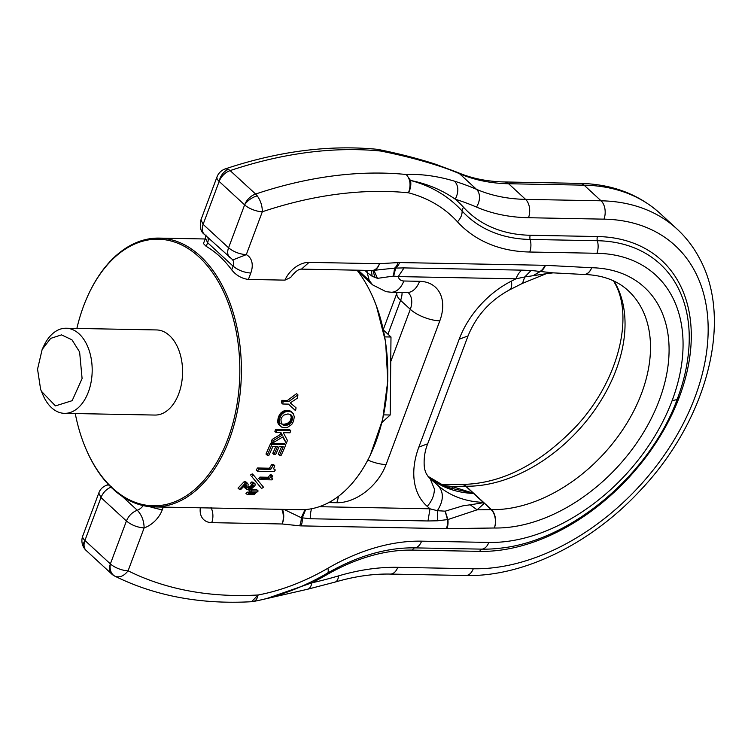 <?xml version="1.0" encoding="UTF-8"?>
<svg xmlns="http://www.w3.org/2000/svg" width="751" height="751" viewBox="0 0 751 751"><rect width="100%" height="100%" fill="white"/><g stroke="black" fill="none" stroke-linecap="round" stroke-linejoin="round"><path stroke-width="1.13" d="M328.778 502.569L336.786 502.719A44.807 30.35 132.6 0 0 386.07 464.531L439.814 320.808A44.807 30.35 132.6 0 0 419.565 281.306A22.408 14.128 91.1 0 1 407.023 292.543L391.271 292.242A22.408 14.128 -88.9 0 0 391.271 292.242L386.089 291.688L372.59 284.873L369.229 280.433L367.173 272.547L372.177 276.293L371.36 270.444M391.271 292.242A22.408 14.128 -88.9 0 0 403.822 281.005C400.799 280.846 398.941 279.372 398.255 276.584L393.655 276.068L377.5 278.349L372.177 276.293M383.451 330.065L390.989 337.002L390.201 414.993L381.93 422.513M450.975 488.197L473.9 493.463L483.597 502.391A22.408 15.18 132.6 0 1 483.24 502.381L473.543 493.454A136.954 92.777 -47.4 0 1 448.779 488.666A136.954 92.777 -47.4 0 1 428.37 476.613L427.91 476.218M452.618 488.61L451.642 486.395L473.712 493.332L465.977 486.207A13.443 8.468 -89 0 0 461.865 484.423A13.443 8.468 -89 0 0 461.658 484.423M472.069 492.956L472.548 492.525L465.686 486.207A13.443 9.106 -47.4 0 1 465.977 486.207A136.663 92.58 132.6 0 0 616.167 369.736A136.663 92.58 132.6 0 0 616.44 285.371A136.663 92.58 132.6 0 0 614.074 281.137M483.278 502.447L483.24 502.381A136.954 92.777 -47.4 0 1 458.476 497.594A136.954 92.777 -47.4 0 1 438.068 485.55C443.982 492.215 443.747 500.598 437.364 510.699L445.202 511.168L447.896 519.551L477.101 509.835L491.145 509.647A13.443 9.106 -47.4 0 1 491.436 509.647A13.443 8.468 -89 0 1 494.374 528A13.443 8.327 -90.8 0 0 491.145 509.647L483.7 502.522L482.79 502.823L484.282 503.33L477.101 509.835L470.201 504.794L482.79 502.823M377.5 278.349L373.904 270.379M375.096 277.72L372.89 270.444M508.68 290.196C511.234 289.529 512.163 286.497 511.478 281.09A78.16 52.945 132.6 0 0 459.18 339.236L418.851 447.089A78.16 52.945 132.6 0 0 427.244 506.381C431.994 500.926 434.369 495.097 434.378 488.901L430.098 478.565L438.068 485.55L428.145 476.416M522.489 283.352L524.752 276.969L546.137 273.73L522.489 283.352L509.441 289.933C490.056 300.456 476.256 315.777 468.042 335.913L459.18 339.236M393.655 276.068L395.702 268.079L404.047 267.91L398.255 276.584L515.984 278.818L524.752 276.969L531.107 270.473L553.111 272.857L546.137 273.73M468.042 335.913L427.713 443.785L418.851 447.089M473.43 493.388L473.9 493.463M483.597 502.391L491.436 509.647A136.663 92.58 132.6 0 0 641.636 393.167A136.663 92.58 132.6 0 0 641.898 308.802A136.663 92.58 132.6 0 0 628.155 290.618C617.153 280.433 602.48 275.054 584.128 274.472A13.443 8.486 -88.8 0 0 591.685 267.731A13.443 8.627 -87 0 1 583.705 274.462A13.443 13.443 0 0 0 584.128 274.472A13.443 8.486 -88.8 0 1 583.921 274.462M445.202 511.168L463.01 505.798L470.201 504.794M437.514 520.79L427.995 520.969L429.994 508.803L437.364 510.699L437.514 520.79L447.896 519.551A13.443 8.327 -90.8 0 1 446.995 528.638L494.374 528A150.106 101.685 132.6 0 0 659.34 400.067A150.106 101.685 132.6 0 0 659.631 307.403A150.106 101.685 132.6 0 0 591.685 267.731L545.451 265.319A13.443 8.627 93 0 1 540.729 271.242L533.248 275.673M259.348 600.274L307.488 589.263A13.443 7.078 -102.6 0 0 311.825 582.842L267.009 598.444M412.562 550.107A4.478 2.826 91.1 0 1 414.824 547.873L482.029 549.141A4.478 2.826 -88.9 0 0 479.767 551.375L412.562 550.107A174.748 118.376 132.6 0 0 326.169 575.088A221.498 150.05 132.6 0 1 311.825 582.842A434.632 294.43 132.6 0 0 338.56 575.886A237.476 160.874 132.6 0 1 397.786 567.334L473.271 568.76A13.443 8.477 91.1 0 1 465.742 575.501C523.945 577.031 592.135 543.011 641.26 489.389C706.353 420.335 733.314 321.803 700.157 259.611C694.159 247.924 686.442 237.72 677.017 229.017A215.077 145.694 132.6 0 0 601.063 200.799A13.443 8.477 91.1 0 1 603.982 219.151L528.497 217.724A237.476 160.874 132.6 0 1 476.463 207.06A13.443 9.622 -66.8 0 0 476.491 189.318A448.075 303.535 132.6 0 0 454.637 181.216C458.664 185.948 458.87 191.946 455.266 199.203C442.095 190.012 427.169 183.77 410.506 180.456A13.443 9.303 104.7 0 1 408.478 192.8L408.478 192.8A434.632 294.43 132.6 0 0 262.324 211.763A13.443 5.088 -159.5 0 1 244.619 204.873L219.161 181.432A13.443 9.106 -47.4 0 1 230.135 170.599L228.445 169.351L225.319 168.881A13.443 13.443 0 0 0 217.001 176.917A13.443 5.088 -159.5 0 0 219.161 181.432A13.443 10.073 -65.8 0 1 228.445 169.351M454.637 181.216C437.758 176.138 421.64 173.894 406.272 174.495L410.506 180.456A217.79 147.543 132.6 0 1 462.09 210.984A178.456 120.892 132.6 0 0 530.14 239.447A4.478 2.826 91.1 0 1 530.281 235.26L597.486 236.537A181.554 122.986 132.6 0 1 679.862 284.526A181.554 122.986 132.6 0 1 679.495 396.622L677.684 397.542C677.618 399.391 675.797 400.311 672.239 400.311A166.731 112.95 132.6 0 0 596.923 253.284A13.443 8.477 91.1 0 0 597.345 240.724A4.478 2.826 91.1 0 1 597.486 236.537M435.054 164.056C417.763 158.48 398.856 153.617 378.326 149.477L380.813 151.054C401.231 155.11 420.185 159.954 437.664 165.586A13.443 9.425 -72.5 0 0 435.054 164.056L435.054 164.056A13.443 9.425 -72.5 0 0 435.045 164.056L457.519 172.392A13.443 9.622 113.2 0 1 459.509 173.688L476.491 189.318A224.042 151.768 132.6 0 0 525.578 199.372L601.063 200.799L584.09 185.168L508.605 183.742L525.578 199.372A13.443 8.477 -88.9 0 1 528.497 217.724M219.161 181.432L203.108 224.352A13.377 9.059 132.6 0 0 204.432 234.396A13.377 9.059 132.6 0 0 204.432 234.406L232.866 259.912L246.29 254.655C239.522 254.167 233.617 251.876 228.576 247.792A13.377 9.059 132.6 0 0 229.89 257.837M384.794 336.889L390.989 337.002M383.686 414.871L390.201 414.993M244.619 204.873A13.443 9.106 -47.4 0 1 255.603 194.04L257.264 195.88A13.443 7.585 147.3 0 0 244.619 204.873L228.576 247.792L203.108 224.352L200.958 219.818L217.001 176.917M442.799 485.456L451.642 486.395L465.686 486.207A13.443 8.327 -90.8 0 0 461.452 484.423A13.443 13.443 0 0 1 461.865 484.423C500.861 483.916 538.505 465.029 574.787 427.779C618.12 382.315 634.126 317.429 614.928 283.399L613.576 280.902M143.169 505.601A8.918 6.046 -47.4 0 1 137.273 510.229C132.223 512.201 128.609 515.787 126.431 520.987L100.963 497.547C103.131 492.337 106.745 488.751 111.815 486.789M108.933 485.043L107.017 485.062C102.774 486.667 100.043 489.333 98.794 493.06L100.963 497.547L84.919 540.476L110.378 563.907A13.443 9.106 132.6 0 0 111.702 573.999A13.443 13.443 0 0 0 114.809 576.139L115.044 576.252C119.587 577.904 123.934 576.083 128.083 570.807A434.632 294.43 132.6 0 0 258.109 594.989L258.109 594.989A13.443 7.332 79.4 0 1 253.303 601.504L253.303 601.504A13.443 7.332 79.4 0 1 253.068 601.542M393.43 276.105L394.575 268.135L372.984 270.435A13.443 8.083 -93.5 0 0 379.443 263.714L398.058 262.578A13.443 8.083 86.5 0 1 394.575 268.135L395.702 268.079A13.443 8.477 91.1 0 0 399.598 262.55A26.886 18.212 132.6 0 0 398.058 262.578M511.478 281.09L515.984 278.818A22.408 14.128 91.1 0 1 521.776 270.135L531.107 270.473M533.182 275.683L540.335 271.224A13.443 8.477 91.1 0 0 544.841 265.3L399.598 262.55M445.136 511.178L447.483 519.57A13.443 8.477 -88.9 0 1 446.385 528.638A26.886 18.212 132.6 0 0 446.995 528.638M311.552 508.746A22.408 14.128 -88.9 0 0 310.266 518.744L301.254 517.721L283.944 509.385M305.648 509.544L302.315 517.852A13.443 8.477 -88.9 0 1 301.142 525.888L446.385 528.638M305.084 509.582L301.254 517.721A13.443 8.824 -84.1 0 1 299.64 525.803A26.886 18.212 132.6 0 0 301.142 525.888M122.178 496.336L137.273 510.229C141.723 514.942 144.004 520.837 144.126 527.915A22.361 15.151 132.6 0 0 162.216 509.948L151.12 507.188A13.443 5.097 -159.5 0 1 150.087 506.709M110.378 563.907L126.431 520.987C131.463 525.118 137.358 527.427 144.126 527.915L128.083 570.807A13.443 5.088 20.5 0 1 110.378 563.907A13.443 10.073 114.2 0 0 115.044 576.252M257.264 195.88C260.644 200.63 262.334 205.924 262.324 211.763L246.29 254.655A22.361 15.151 132.6 0 1 250.787 273.045L248.403 279.438C241.691 278.555 236.124 275.364 231.702 269.853A134.438 84.788 -88.9 0 0 206.243 246.412L207.623 242.704L205.464 238.198L206.037 234.979M76.874 328.431A133.312 84.074 91.1 0 1 88.881 293.538L89.191 292.89A134.438 84.788 91.1 0 1 159.146 238.105A134.438 84.788 91.1 0 1 229.722 302.343A134.438 84.788 91.1 0 1 229.562 438.931A134.438 84.788 91.1 0 1 154.058 506.925L300.419 509.694A134.438 84.788 -88.9 0 0 370.374 454.909L382.653 419.527L387.788 380.945L385.62 341.883L376.345 305.713L373.341 298.269A134.438 84.788 -88.9 0 0 357.025 270.182M88.881 293.538A133.312 84.074 91.1 0 1 228.248 302.916A133.312 84.074 91.1 0 1 200.517 484.029A133.312 84.074 91.1 0 1 85.943 448.882A133.312 84.074 91.1 0 1 83.22 442.086A133.312 84.074 91.1 0 1 75.26 413.548M42.15 349.459L43.99 345.573A42.563 26.848 91.1 0 1 66.144 328.234L156.537 329.942A42.563 26.848 91.1 0 1 178.879 350.285A42.563 26.848 91.1 0 1 178.832 393.524A42.563 26.848 91.1 0 1 154.922 415.059L64.53 413.35A42.563 26.848 91.1 0 1 43.051 395.176L40.629 389.403L37.55 369.173L42.15 349.459L50.711 338.372L61.488 334.88L71.946 339.799L79.615 351.984L82.094 378.542L72.162 400.677L55.443 405.887L41.361 391.224M370.374 454.909A134.438 84.788 -88.9 0 0 376.091 305.113A134.438 84.788 -88.9 0 0 373.341 298.269M271.918 444.395L285.821 444.658A136.673 86.196 91.1 0 1 281.174 455.275L279.466 455.247A136.673 86.196 91.1 0 0 283.277 446.685L279.119 446.601A136.673 86.196 91.1 0 1 275.617 454.515L273.993 454.486A136.673 86.196 91.1 0 0 277.495 446.573L272.829 446.488A136.673 86.196 91.1 0 1 268.942 455.2L267.196 455.172A136.673 86.196 91.1 0 0 271.918 444.395L270.698 443.278L265.976 454.045L267.196 455.172M203.455 243.577L206.243 246.412M284.948 280.132A22.352 15.142 132.6 0 1 309.027 262.381L301.48 269.13C298.645 268.942 295.04 271.721 290.656 277.466L284.948 280.132L248.403 279.438M299.64 525.803L282.132 523.982L211.716 522.649C213.509 517.646 213.275 512.511 211.003 507.263M248.149 484.292L247.361 483.231L245.483 482.884A136.673 86.196 91.1 0 1 239.4 489.37L240.855 489.399A136.673 86.196 91.1 0 0 245.708 484.32L246.459 485.193L246.093 489.014L248.656 489.474L252.261 488.141L255.002 485.559L255.124 483.907L252.862 483.24A136.673 86.196 91.1 0 1 251.735 484.526L253.416 485.071L252.88 486.46L248.853 488.272L247.802 487.774L248.149 484.292M261.517 488.46L251.576 476.322L253.5 475.064L263.61 487.343L261.517 488.46L251.576 476.322M286.366 443.268L283.118 436.763L272.388 443.184A136.673 86.196 91.1 0 0 273.373 440.565L282.301 435.167L280.996 432.632L276.115 432.538A136.673 86.196 91.1 0 0 276.781 430.361L290.684 430.623A136.673 86.196 91.1 0 1 290.017 432.801L283.315 432.679L287.417 440.452A136.673 86.196 91.1 0 1 286.366 443.268L282.629 437.063M295.547 410.675L288.45 404.122L295.547 410.675A136.673 86.196 91.1 0 0 296.063 407.831L290.28 402.893L297.537 398.049A136.673 86.196 91.1 0 0 297.912 394.848L288.703 401.616L283.127 401.513A136.673 86.196 91.1 0 1 282.751 404.01L288.45 404.122M251.623 490.872L258.175 490.994A136.673 86.196 91.1 0 1 256.833 492.224L250.29 492.102A136.673 86.196 91.1 0 0 251.623 490.872L250.233 489.596L248.872 490.807L250.29 492.102M248.75 493.454L255.302 493.576A136.673 86.196 91.1 0 1 253.904 494.749L247.351 494.627A136.673 86.196 91.1 0 0 248.75 493.454L247.323 492.14L245.906 493.294L247.351 494.627M261.217 478.293L269.581 478.453A136.673 86.196 91.1 0 0 271.393 476.021L272.585 476.04L271.674 478.049L272.782 478.856A136.673 86.196 91.1 0 1 272.003 479.87L260.165 479.645A136.673 86.196 91.1 0 0 261.217 478.293L259.93 477.101L258.87 478.443L260.165 479.645M258.766 469.15L270.717 469.375A136.673 86.196 91.1 0 0 272.998 465.62L274.716 465.648L273.655 468.746L275.335 469.985A136.673 86.196 91.1 0 1 274.322 471.544L257.424 471.224A136.673 86.196 91.1 0 0 258.766 469.15L257.518 467.995L256.166 470.07L257.424 471.224M154.058 506.925A134.438 84.788 91.1 0 1 86.224 449.539L85.943 448.882M270.698 443.278L284.61 443.541L285.821 444.658M281.606 446.648L278.245 454.12L279.466 455.247M275.833 446.545L272.773 453.36L273.993 454.486M244.723 487.746L245.924 488.694M244.554 487.437L245.868 488.31M244.497 487.052L245.906 487.84M244.535 486.582L245.999 487.474M244.638 486.226L244.91 485.418L246.262 486.667M245.155 484.939L246.394 486.085M244.91 485.418L245.051 484.846M245.427 484.63L246.469 485.587M245.624 484.423L246.459 485.193M245.69 484.348L246.441 485.033M245.483 482.884L244.159 481.663L238.02 488.103L239.4 489.37M244.159 481.663L245.586 482.884M247.727 483.494L246.037 482.011L244.967 481.71L246.29 482.931M244.967 481.71L244.263 481.663M245.558 481.832L246.882 483.053M246.037 482.011L247.361 483.231M247.792 487.737L248.271 488.169M247.755 487.258L248.853 488.272M247.774 487.146L249.003 488.281M247.633 487.023L249.764 488.216M248.403 486.958L249.201 486.732L250.571 487.99M249.201 486.732L251.003 487.812M249.642 486.554L250.393 486.15L251.754 487.399M250.393 486.15L251.078 485.644L252.43 486.892M251.078 485.644L251.529 485.221L252.88 486.46M251.529 485.221L251.97 484.658L253.312 485.897M252.599 484.602L253.481 485.409M251.97 484.658L252.139 484.179M252.862 483.24L251.538 482.02L250.402 483.297L251.735 484.526M251.538 482.02L253.068 483.25M255.124 483.907L253.04 482.198L253.782 483.297M252.458 482.076L251.745 482.029M253.04 482.198L254.364 483.419M253.481 482.405L254.814 483.625M250.29 475.139L252.223 473.881L253.5 475.064M280.348 432.623L281.081 434.05L272.162 439.448L271.177 442.076L272.388 443.184M272.162 439.448L273.373 440.565M281.081 434.05L282.301 435.167M276.781 430.361L275.561 429.234L274.894 431.421L276.115 432.538M275.561 429.234L289.473 429.497L290.684 430.623M290.337 402.855L296.063 407.831M283.127 401.513L281.85 400.339L281.484 402.846L282.751 404.01M281.85 400.339L287.426 400.443L288.703 401.616M287.426 400.443L296.617 393.646L297.912 394.848M250.233 489.596L256.786 489.718L258.175 490.994M247.323 492.14L253.876 492.262L255.302 493.576M259.93 477.101L268.285 477.26L269.581 478.453M268.285 477.26L270.116 474.839L271.393 476.021M270.116 474.839L271.308 474.857L272.585 476.04M271.693 478.134L272.406 478.781M271.693 477.852L272.782 478.856M257.518 467.995L269.459 468.22L270.717 469.375M269.459 468.22L271.759 464.475L272.998 465.62M271.759 464.475L273.467 464.503L274.716 465.648M273.702 468.868L274.791 469.873M273.533 468.718L275.335 469.985M287.164 410.309L289.313 410.619L290.562 411.773L288.412 411.454L287.164 410.309L283.108 411.201L280.198 413.688L278.443 417.096L277.757 420.316L278.095 423.526L281.541 427.056L284.554 427.676L287.652 427.263L291.717 424.522L293.557 421.217L294.279 416.767L293.359 413.792L291.003 411.464L292.918 413.228M289.313 410.619L291.003 411.464M281.418 423.789L280.94 419.612L281.85 417.274L283.765 415.143L287.915 413.942L290.412 414.468L291.773 415.575L292.486 417.359L292.317 419.828L289.773 423.949L285.192 425.348L282.751 424.859L281.418 423.789M280.78 423.282L282.751 424.859M281.522 423.733L283.643 425.16M282.423 424.033L284.713 425.319M283.493 424.193L285.192 425.348M290.524 414.439L291.275 417.396L290.168 420.992L287.248 423.602L283.972 424.221M285.145 424.155L286.375 425.282M286.234 423.958L287.464 425.085M287.248 423.602L288.468 424.737M288.177 423.085L289.398 424.221M288.553 422.822L289.773 423.949M289.435 421.987L290.665 423.113M290.168 420.992L291.397 422.128M290.731 419.847L291.961 420.982M291.078 418.692L292.317 419.828M291.275 417.396L292.514 418.532M291.247 416.223L292.486 417.359M290.975 415.209L292.214 416.354M290.881 414.759L291.773 415.575M278.095 423.526L279.316 424.653L279.738 425.507L278.518 424.381M279.513 414.712L280.752 415.847L279.184 420.147L279.316 424.653M279.043 423.705L277.823 422.578M279.738 425.507L280.151 426.024M290.215 410.966L291.463 412.111L290.562 411.773M292.252 412.609L291.463 412.111M289.548 411.557L288.3 410.403M286.244 410.346L287.492 411.501L286.384 411.632L285.136 410.487M288.412 411.454L287.492 411.501M286.384 411.632L285.333 411.923L284.094 410.769M283.108 411.201L284.357 412.346L282.583 413.585L281.334 412.44M285.333 411.923L284.357 412.346M282.188 411.764L283.437 412.909M280.977 412.778L282.226 413.923L281.437 414.834L280.198 413.688M281.437 414.834L280.752 415.847M280.161 416.993L278.921 415.857M279.682 418.232L278.443 417.096M279.306 419.584L278.067 418.448M279.184 420.147L277.954 419.011M278.987 421.442L277.757 420.316M278.931 422.635L277.701 421.508M66.144 328.234A42.563 26.848 91.1 0 1 88.487 348.567A42.563 26.848 91.1 0 1 88.44 391.815A42.563 26.848 91.1 0 1 64.53 413.35M387.957 334.214L400.602 300.391L410.299 309.318A22.408 15.18 132.6 0 0 408.3 292.693M383.32 329.464L396.997 292.871A22.408 8.486 20.5 0 0 400.602 300.391A22.408 15.18 132.6 0 0 402.057 292.449M439.814 320.808A22.408 8.486 -159.5 0 1 410.299 309.318L390.736 361.635M338.401 496.373A22.408 14.128 91.1 0 1 336.786 502.719M386.07 464.531A22.408 8.486 -159.5 0 1 367.821 460.034M419.565 281.306L403.822 281.005M358.94 270.21L359.532 271.505L369.229 280.433M364.761 270.322L367.173 272.547A22.408 15.18 -47.4 0 0 366.882 270.36M359.532 271.505L362.93 275.983M338.56 575.886A13.443 6.543 73.5 0 1 335.096 582.081C354.378 576.411 372.759 573.745 390.257 574.074L465.742 575.501M397.786 567.334A13.443 8.477 91.1 0 1 390.257 574.074M473.271 568.76A201.634 136.588 132.6 0 0 695.079 396.913A201.634 136.588 132.6 0 0 695.464 272.444A201.634 136.588 132.6 0 0 603.982 219.151M457.519 172.392C471.478 178.4 487.136 181.582 504.503 181.958A13.443 8.477 91.1 0 1 508.605 183.742A224.042 151.768 -47.4 0 1 459.509 173.688A448.075 303.535 -47.4 0 0 437.664 165.586M504.503 181.958L579.988 183.385A13.443 8.477 91.1 0 1 584.09 185.168A215.077 145.694 132.6 0 1 660.035 213.387L677.017 229.017M319.297 506.7L429.994 508.803L427.244 506.381M84.919 540.476A13.443 5.088 20.5 0 1 82.76 535.961A13.443 13.443 0 0 0 84.028 547.93A13.443 7.585 -32.7 0 1 84.919 540.476A13.443 9.106 132.6 0 0 86.243 550.558L111.702 573.999M530.281 235.26A174.748 118.376 132.6 0 1 463.649 207.389A221.498 150.05 132.6 0 0 455.266 199.203A434.632 294.43 132.6 0 1 476.463 207.06M479.767 551.375A181.554 122.986 132.6 0 0 596.623 507.15A181.554 122.986 132.6 0 0 679.495 396.622M463.649 207.389A4.478 3.286 -42.4 0 0 462.09 210.984A13.443 9.866 -42.4 0 1 457.434 221.78A206.675 140.015 132.6 0 0 408.478 192.8C411.126 185.356 410.393 179.254 406.272 174.495A448.075 303.535 132.6 0 0 255.603 194.04L230.135 170.599A448.075 303.535 132.6 0 1 380.813 151.054L377.021 149.289M427.713 443.785C422.381 456.552 424.381 469.882 425.047 470.192C425.301 472.266 426.821 474.904 429.6 478.124A55.762 37.775 132.6 0 0 430.098 478.565L429.262 477.796M372.468 270.444A13.443 8.083 -93.5 0 0 372.984 270.435A13.443 13.443 0 0 1 371.914 270.463A13.443 8.477 -88.9 0 0 379.443 263.714L309.027 262.381M404.047 267.91L521.776 270.135M427.995 520.969L310.266 518.744M326.169 573.633A4.478 1.38 -120.1 0 0 326.169 575.088M251.604 601.711L258.109 594.989A206.675 140.015 132.6 0 0 327.887 568.263A13.443 4.131 -120.1 0 1 327.352 573.201C302.869 587.357 278.189 596.792 253.303 601.504A13.443 13.443 0 0 1 251.604 601.711C200.752 604.536 155.157 596.012 114.809 576.139M457.434 221.78A189.571 128.421 132.6 0 0 529.718 252.017A13.443 8.477 91.1 0 0 530.14 239.447L597.345 240.724A177.846 120.479 132.6 0 1 678.04 287.736A177.846 120.479 132.6 0 1 689.108 344.042C688.292 361.804 684.443 379.893 677.562 398.321C650.788 473.027 572.356 540.26 501.339 548.061A177.846 120.479 132.6 0 1 482.029 549.141A13.443 8.477 -88.9 0 0 488.817 542.438L421.611 541.161A13.443 8.477 91.1 0 1 414.824 547.873A178.456 120.892 132.6 0 0 395.458 548.953C373.191 551.825 350.492 559.908 327.352 573.201M207.783 237.485A8.918 6.046 132.6 0 1 207.623 242.704L233.092 266.145A8.918 6.046 132.6 0 0 232.453 259.696M282.46 509.356A13.443 8.824 -84.1 0 1 282.132 523.982A13.443 8.477 -88.9 0 0 281.794 509.347M250.787 273.045C244.028 272.529 238.123 270.229 233.092 266.145L231.702 269.853M545.451 265.319A26.886 18.212 132.6 0 0 544.841 265.3M421.611 541.161A189.571 128.421 132.6 0 0 327.887 568.263M488.817 542.438A166.731 112.95 132.6 0 0 672.239 400.311M529.718 252.017L596.923 253.284M163.286 507.103L162.216 509.948M200.339 507.807A22.352 15.142 132.6 0 0 211.716 522.649M407.023 292.543L408.422 292.74M358.143 270.2L362.883 275.946L372.59 284.873M396.997 292.871L397.185 292.355M451.051 488.216L444.939 486.291L428.136 476.406M307.488 589.263L335.096 582.081M204.432 234.406C200.62 231.796 199.456 226.933 200.958 219.818M378.326 149.477A13.443 13.443 0 0 0 377.068 149.289C328.919 144.68 278.339 151.214 225.319 168.881M84.028 547.93A13.443 13.443 0 0 0 86.243 550.558M203.446 243.606L205.464 238.198M82.76 535.961L98.794 493.06M441.072 484.695L461.452 484.423M579.988 183.385C611.887 184.089 638.566 194.087 660.035 213.387M108.397 484.479L107.017 485.062M301.592 269.13L371.914 270.463M553.111 272.857L583.705 274.462M159.146 238.105L205.173 238.978"/></g></svg>
